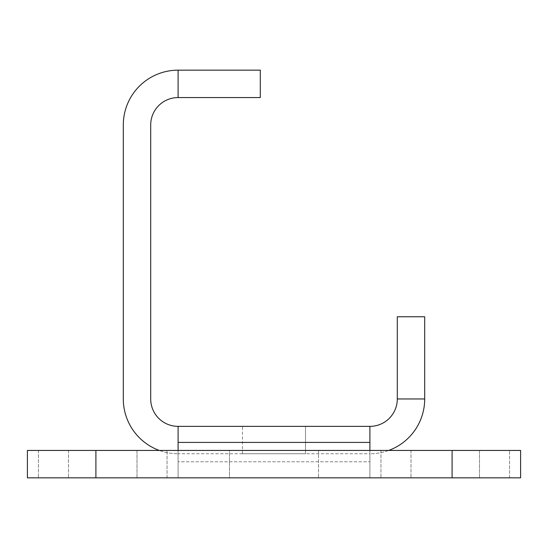 <?xml version="1.0" encoding="UTF-8"?>
<svg xmlns="http://www.w3.org/2000/svg" width="548" height="548" viewBox="0 0 548 548"><rect width="100%" height="100%" fill="white"/><g stroke="black" fill="none" stroke-linecap="round" stroke-linejoin="round"><path stroke-width="0.41" stroke-dasharray="2.74 2.06" d="M242.49 426.365L305.51 426.365L242.49 426.365L305.51 426.365L242.49 426.365L305.51 426.365L242.49 426.365L305.51 426.365L242.49 426.365L305.51 426.365L242.49 426.365L305.51 426.365L242.49 426.365L305.51 426.365L242.49 426.365L305.51 426.365L242.49 426.365L305.51 426.365L242.49 426.365L305.51 426.365L242.49 426.365L305.51 426.365L242.49 426.365L305.51 426.365L242.49 426.365L305.51 426.365L242.49 426.365L305.51 426.365L242.49 426.365L305.51 426.365L242.49 426.365L305.51 426.365L242.49 426.365L305.51 426.365L242.49 426.365L305.51 426.365L242.49 426.365L305.51 426.365L242.49 426.365L305.51 426.365L242.49 426.365L305.51 426.365L242.49 426.365L305.51 426.365L242.49 426.365L305.51 426.365L242.49 426.365L305.51 426.365L242.49 426.365L305.51 426.365L242.49 426.365L305.51 426.365L242.49 426.365L305.51 426.365L242.49 426.365L305.51 426.365L242.49 426.365L305.51 426.365L242.49 426.365L305.51 426.365L242.49 426.365L305.51 426.365L242.49 426.365L305.51 426.365L242.49 426.365L305.51 426.365L242.49 426.365L305.51 426.365L242.49 426.365L305.51 426.365L242.49 426.365L305.51 426.365L242.49 426.365L305.51 426.365L242.49 426.365L305.51 426.365L242.49 426.365L305.51 426.365L242.49 426.365L305.51 426.365L242.49 426.365L305.51 426.365L242.49 426.365L305.51 426.365L242.49 426.365L305.51 426.365L242.49 426.365L305.51 426.365L242.49 426.365L305.51 426.365L242.49 426.365L305.51 426.365L242.49 426.365L305.51 426.365L242.49 426.365L305.51 426.365L242.49 426.365L305.51 426.365L242.49 426.365L305.51 426.365L242.49 426.365L305.51 426.365L242.49 426.365L305.51 426.365L242.49 426.365L305.51 426.365L242.49 426.365L305.51 426.365L242.49 426.365L305.51 426.365L242.49 426.365L305.51 426.365L242.49 426.365L305.51 426.365L242.49 426.365L305.51 426.365L242.49 426.365L305.51 426.365L242.49 426.365L305.51 426.365L242.49 426.365L305.51 426.365L242.49 426.365L305.51 426.365L242.49 426.365L305.51 426.365L242.49 426.365L305.51 426.365L242.49 426.365L305.51 426.365L242.49 426.365L305.51 426.365L242.49 426.365L305.51 426.365L242.49 426.365L305.51 426.365L242.49 426.365L305.51 426.365L305.51 453.765L242.49 453.765L305.51 453.765L242.49 453.765L305.51 453.765L242.49 453.765L305.51 453.765L242.49 453.765L305.51 453.765L242.49 453.765L305.51 453.765L242.49 453.765L305.51 453.765L242.49 453.765L305.51 453.765L242.49 453.765L305.51 453.765L242.49 453.765L305.51 453.765L242.49 453.765L305.51 453.765L242.49 453.765L305.51 453.765L242.49 453.765L305.51 453.765L242.49 453.765L305.51 453.765L242.49 453.765L305.51 453.765L242.49 453.765L305.51 453.765L242.49 453.765L305.51 453.765L242.49 453.765L305.51 453.765L242.49 453.765L305.51 453.765L242.49 453.765L305.51 453.765L242.49 453.765L305.51 453.765L242.49 453.765L305.51 453.765L242.49 453.765L305.51 453.765L242.49 453.765L305.51 453.765L242.49 453.765L305.51 453.765L242.49 453.765L305.51 453.765L242.49 453.765L305.51 453.765L242.49 453.765L305.51 453.765L242.49 453.765L305.51 453.765L242.49 453.765L305.51 453.765L242.49 453.765L305.51 453.765L242.49 453.765L305.51 453.765L242.49 453.765L305.51 453.765L242.49 453.765L305.51 453.765L242.49 453.765L305.51 453.765L242.49 453.765L305.51 453.765L242.49 453.765L305.51 453.765L242.49 453.765L305.51 453.765L242.49 453.765L305.51 453.765L242.49 453.765L305.51 453.765L242.49 453.765L305.51 453.765L242.49 453.765L305.51 453.765L242.49 453.765L305.51 453.765L242.49 453.765L305.51 453.765L242.49 453.765L305.51 453.765L242.49 453.765L305.51 453.765L242.49 453.765L305.51 453.765L242.49 453.765L305.51 453.765L242.49 453.765L305.51 453.765L242.49 453.765L305.51 453.765L242.49 453.765L305.51 453.765L242.49 453.765L305.51 453.765L242.49 453.765L305.51 453.765L242.49 453.765L305.51 453.765L242.49 453.765L305.51 453.765L242.49 453.765L305.51 453.765L242.49 453.765L305.51 453.765L242.49 453.765L305.51 453.765L242.49 453.765L305.51 453.765L242.49 453.765L305.51 453.765L242.49 453.765L305.51 453.765L242.49 453.765L305.51 453.765L242.49 453.765L305.51 453.765L242.49 453.765L305.51 453.765L242.49 453.765L305.51 453.765L242.49 453.765L305.51 453.765L242.49 453.765L305.51 453.765L242.49 453.765L305.51 453.765L242.49 453.765L305.51 453.765L242.49 453.765L305.51 453.765L305.51 426.365L242.49 426.365L242.49 453.765M305.51 426.365L305.51 453.765M397.3 398.965L424.7 398.965L424.7 316.765L397.3 316.765L397.3 398.965A27.4 27.4 0 0 1 369.9 426.365L369.9 453.765L178.1 453.765L178.1 426.365L178.1 453.765A54.8 54.8 0 0 1 123.3 398.965L123.3 124.965A54.8 54.8 0 0 1 178.1 70.165L260.3 70.165L260.3 97.565L178.1 97.565L178.1 70.165M424.7 398.965A54.8 54.8 0 0 1 369.9 453.765L369.9 477.835L178.1 477.835L178.1 426.365L369.9 426.365L369.9 453.765L178.1 453.765L178.1 426.365A27.4 27.4 0 0 1 150.7 398.965L150.7 124.965A27.4 27.4 0 0 1 178.1 97.565M369.9 426.365L369.9 453.765A54.8 54.8 0 0 0 388.696 450.435M178.1 426.365L178.1 453.765A54.8 54.8 0 0 1 159.304 450.435M369.9 450.435L369.9 477.835L520.6 477.835L520.6 450.435L369.9 450.435L369.9 477.835L369.9 450.435L178.1 450.435L178.1 442.414L178.1 477.835L178.1 450.435L178.1 477.835L27.4 477.835L520.6 477.835L369.9 477.835L369.9 461.786L178.1 461.786L369.9 461.786L369.9 442.414L369.9 450.435L520.6 450.435L27.4 450.435L178.1 450.435L27.4 450.435L27.4 477.835L178.1 477.835L178.1 450.435L369.9 450.435L369.9 477.835L178.1 477.835L178.1 450.435M137 450.435L68.5 450.435L137 450.435L68.5 450.435L137 450.435L137 477.835L68.5 477.835L137 477.835L68.5 477.835L137 477.835L137 450.435M479.5 450.435L411 450.435L479.5 450.435L411 450.435L479.5 450.435L479.5 477.835L411 477.835L479.5 477.835L411 477.835L479.5 477.835L479.5 450.435M229.475 450.435L318.525 450.435L229.475 450.435L318.525 450.435L229.475 450.435L229.475 477.835L318.525 477.835L229.475 477.835L318.525 477.835L229.475 477.835L229.475 450.435M520.6 450.435L520.6 477.835L520.6 450.435M27.4 477.835L27.4 450.435L27.4 477.835M411 450.435L411 477.835L411 450.435M68.5 450.435L68.5 477.835L68.5 450.435M318.525 450.435L318.525 477.835L318.525 450.435M369.9 442.414L178.1 442.414M380.949 450.435L380.949 477.835L380.949 450.435M509.551 477.835L509.551 450.435L509.551 477.835M452.1 450.435L452.1 477.835M95.9 477.835L95.9 450.435M38.449 450.435L38.449 477.835L38.449 450.435M167.051 477.835L167.051 450.435L167.051 477.835"/><path stroke-width="0.82" d="M369.9 450.435L369.9 426.365L178.1 426.365L178.1 450.435M178.1 97.565L178.1 70.165L260.3 70.165L260.3 97.565L178.1 97.565A27.4 27.4 0 0 0 150.7 124.965L150.7 398.965A27.4 27.4 0 0 0 178.1 426.365M178.1 70.165A54.8 54.8 0 0 0 123.3 124.965L123.3 398.965A54.8 54.8 0 0 0 159.304 450.435M369.9 426.365A27.4 27.4 0 0 0 397.3 398.965L397.3 316.765L424.7 316.765L424.7 398.965A54.8 54.8 0 0 1 388.696 450.435M27.4 450.435L520.6 450.435L520.6 477.835L27.4 477.835L27.4 450.435M397.3 398.965L424.7 398.965M369.9 442.414L178.1 442.414M95.9 450.435L95.9 477.835M452.1 477.835L452.1 450.435"/></g></svg>
